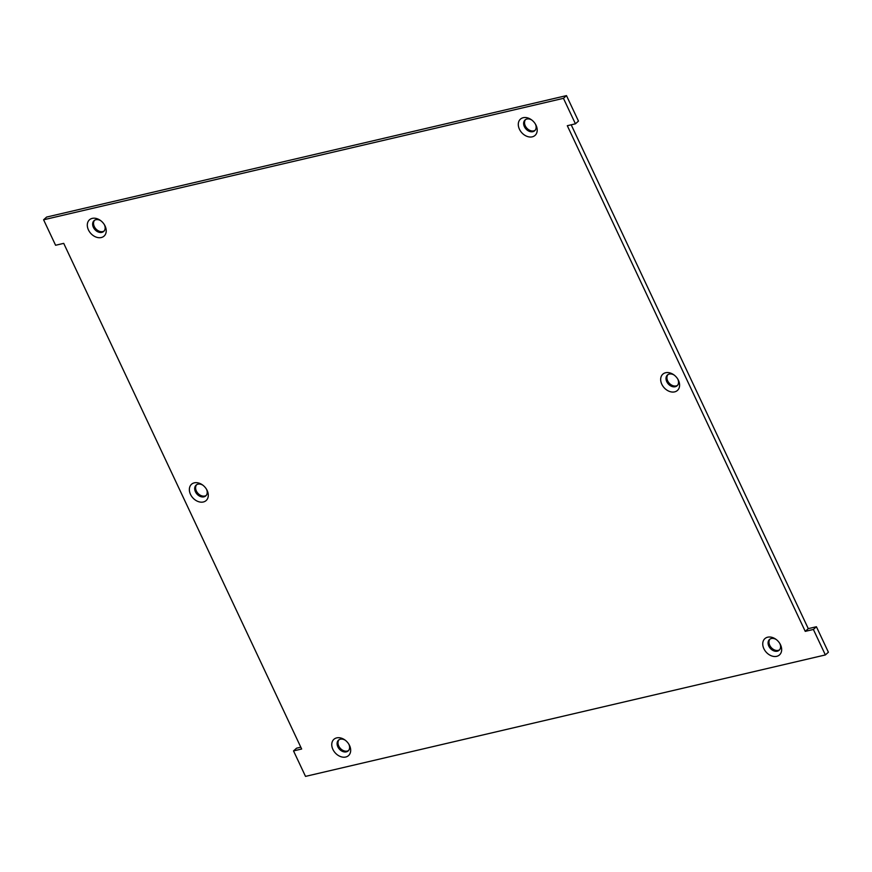 <?xml version="1.0" encoding="UTF-8"?>
<svg xmlns="http://www.w3.org/2000/svg" width="872" height="872" viewBox="0 0 872 872"><rect width="100%" height="100%" fill="white"/><g stroke="black" fill="none" stroke-linecap="round" stroke-linejoin="round"><path stroke-width="1.31" d="M339.001 739.783A7.238 5.352 -131.9 0 0 338.739 746.018A7.238 5.352 -131.9 0 0 348.604 750.487M769.987 639.1A7.238 5.352 -131.9 0 0 769.736 645.324A7.238 5.352 -131.9 0 0 779.59 649.793M667.919 374.644A7.238 5.352 -131.9 0 0 667.669 380.868A7.238 5.352 -131.9 0 0 677.522 385.337M196.603 484.756A7.238 5.352 -131.9 0 0 196.353 490.98A7.238 5.352 -131.9 0 0 206.206 495.449M94.547 220.289A7.238 5.352 -131.9 0 0 94.285 226.524A7.238 5.352 -131.9 0 0 104.15 230.993M525.533 119.606A7.238 5.352 -131.9 0 0 525.271 125.83A7.238 5.352 -131.9 0 0 535.135 130.299M46.63 217.063L566.484 95.615L578.474 121.088L575.433 123.813L567.301 125.71L805.248 631.361L813.38 629.464L825.37 654.937L305.516 776.385L293.526 750.912L301.658 749.015L63.721 243.364L55.59 245.261L43.6 219.788L46.63 217.063M571.193 124.805L808.279 628.636L816.41 626.739L828.4 652.212L825.37 654.937M293.526 750.912L296.567 748.187L300.807 747.195M348.811 744.165A7.238 5.352 48.1 0 1 348.855 744.252A7.238 5.352 48.1 0 1 348.179 750.923A7.238 5.352 48.1 0 1 337.846 746.824A7.238 5.352 48.1 0 1 338.521 740.154A7.238 5.352 48.1 0 1 345.312 740.263M779.797 643.471A7.238 5.352 48.1 0 1 779.841 643.569A7.238 5.352 48.1 0 1 779.176 650.229A7.238 5.352 48.1 0 1 768.832 646.141A7.238 5.352 48.1 0 1 769.507 639.47A7.238 5.352 48.1 0 1 776.298 639.568M677.74 379.015A7.238 5.352 48.1 0 1 677.784 379.102A7.238 5.352 48.1 0 1 677.108 385.773A7.238 5.352 48.1 0 1 666.764 381.674A7.238 5.352 48.1 0 1 667.44 375.004A7.238 5.352 48.1 0 1 674.23 375.113M206.424 489.127A7.238 5.352 48.1 0 1 206.468 489.214A7.238 5.352 48.1 0 1 205.792 495.885A7.238 5.352 48.1 0 1 195.448 491.786A7.238 5.352 48.1 0 1 196.124 485.115A7.238 5.352 48.1 0 1 202.914 485.224M104.357 224.66A7.238 5.352 48.1 0 1 104.4 224.758A7.238 5.352 48.1 0 1 103.724 231.429A7.238 5.352 48.1 0 1 93.391 227.33A7.238 5.352 48.1 0 1 94.056 220.66A7.238 5.352 48.1 0 1 100.847 220.758M535.343 123.977A7.238 5.352 48.1 0 1 535.386 124.064A7.238 5.352 48.1 0 1 534.71 130.735A7.238 5.352 48.1 0 1 524.377 126.636A7.238 5.352 48.1 0 1 525.053 119.976A7.238 5.352 48.1 0 1 531.844 120.074M816.41 626.739L813.38 629.464M808.279 628.636L805.248 631.361M566.484 95.615L563.454 98.34L575.433 123.813M43.6 219.788L563.454 98.34M349.541 745.506A10.933 8.088 48.1 0 1 343.11 757.179A10.933 8.088 48.1 0 1 331.796 743.74A10.933 8.088 48.1 0 1 344.811 739.892A10.933 8.088 48.1 0 1 349.127 744.699A10.933 8.088 48.1 0 1 349.541 745.506M780.527 644.822A10.933 8.088 48.1 0 1 774.096 656.485A10.933 8.088 48.1 0 1 762.782 643.056A10.933 8.088 48.1 0 1 775.797 639.198A10.933 8.088 48.1 0 1 780.113 644.005A10.933 8.088 48.1 0 1 780.527 644.822M678.46 380.366A10.933 8.088 48.1 0 1 672.029 392.029A10.933 8.088 48.1 0 1 660.714 378.601A10.933 8.088 48.1 0 1 673.729 374.742A10.933 8.088 48.1 0 1 678.045 379.549A10.933 8.088 48.1 0 1 678.46 380.366M207.155 490.467A10.933 8.088 48.1 0 1 200.713 502.141A10.933 8.088 48.1 0 1 189.398 488.712A10.933 8.088 48.1 0 1 202.413 484.854A10.933 8.088 48.1 0 1 206.729 489.661A10.933 8.088 48.1 0 1 207.155 490.467M105.087 226.012A10.933 8.088 48.1 0 1 98.645 237.685A10.933 8.088 48.1 0 1 87.342 224.246A10.933 8.088 48.1 0 1 100.356 220.387A10.933 8.088 48.1 0 1 104.673 225.205A10.933 8.088 48.1 0 1 105.087 226.012M536.073 125.328A10.933 8.088 48.1 0 1 529.642 136.991A10.933 8.088 48.1 0 1 518.328 123.562A10.933 8.088 48.1 0 1 531.342 119.704A10.933 8.088 48.1 0 1 535.659 124.511A10.933 8.088 48.1 0 1 536.073 125.328"/></g></svg>
